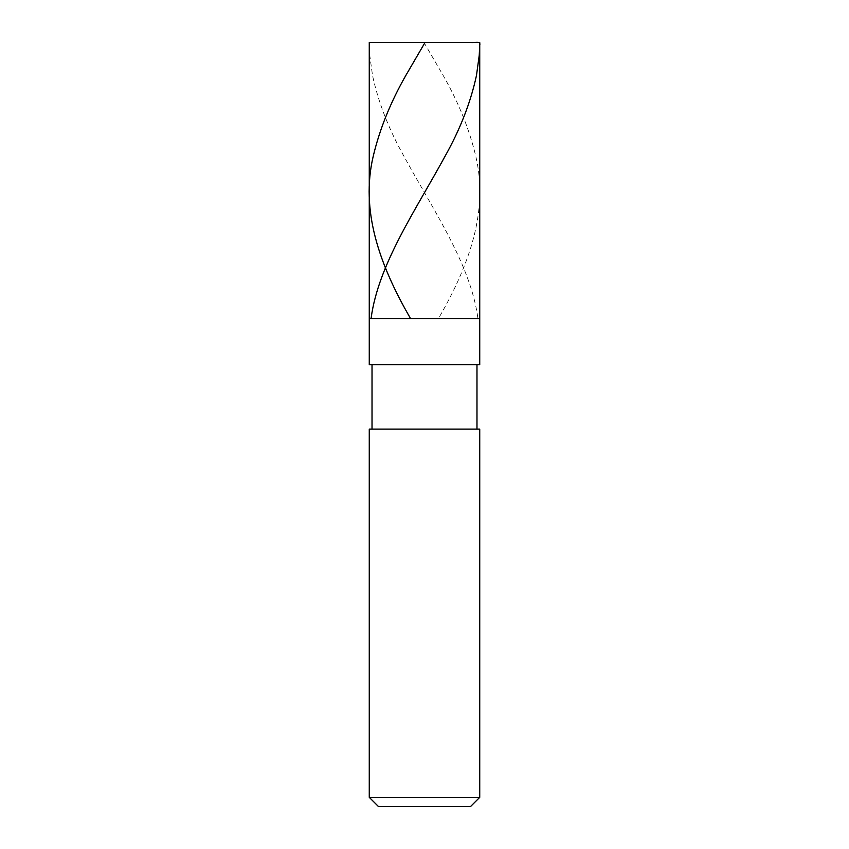 <?xml version="1.0" encoding="UTF-8"?>
<svg xmlns="http://www.w3.org/2000/svg" width="849" height="849" viewBox="0 0 849 849"><rect width="100%" height="100%" fill="white"/><g stroke="black" fill="none" stroke-linecap="round" stroke-linejoin="round"><path stroke-width="0.64" stroke-dasharray="4.25 3.18" d="M479.738 318.63L369.262 318.63L479.738 318.63M369.262 42.45L479.738 42.45L369.262 42.45M470.526 806.55L378.474 806.55L470.526 806.55M479.738 364.656L369.262 364.656L479.738 364.656M476.979 429.106L372.021 429.106L476.979 429.106M369.262 429.106L479.738 429.106L369.262 429.106M372.021 364.656L476.979 364.656L372.021 364.656M369.262 797.349L479.738 797.349L369.262 797.349M423.948 42.45L443.199 75.497C458.545 102.421 469.401 129.356 475.78 156.28C488.546 210.138 469.953 263.986 438.859 317.844M424.489 42.45L378.283 42.45C375.014 43.14 367.85 40.476 369.283 45.199L369.761 55.302L372.531 75.497C378.357 102.421 388.842 129.356 403.965 156.28C433.245 210.138 470.473 263.986 477.838 317.844"/><path stroke-width="1.27" d="M479.738 42.45L369.262 42.45L479.738 42.45L479.738 318.63L369.262 318.63L369.262 42.45L369.262 318.63L479.738 318.63L479.738 42.45M479.738 318.63L369.262 318.63L479.738 318.63L479.738 364.656L369.262 364.656L369.262 318.63L369.262 364.656L479.738 364.656L479.738 318.63M476.979 364.656L476.979 429.106L476.979 364.656M372.021 429.106L372.021 364.656L372.021 429.106M479.738 429.106L369.262 429.106L479.738 429.106L479.738 797.349L369.262 797.349L369.262 429.106L369.262 797.349L479.738 797.349L470.526 806.55L378.474 806.55L369.262 797.349L378.474 806.55L470.526 806.55L479.738 797.349L479.738 429.106M423.948 42.45L470.717 42.45C473.986 43.14 481.15 40.476 479.717 45.199L479.239 55.302L476.469 75.497C470.643 102.421 460.158 129.356 445.035 156.28C415.755 210.138 378.527 263.986 371.162 317.844M425.052 42.45L405.801 75.497C390.455 102.421 379.599 129.356 373.22 156.28C360.454 210.138 379.047 263.986 410.141 317.844"/></g></svg>

